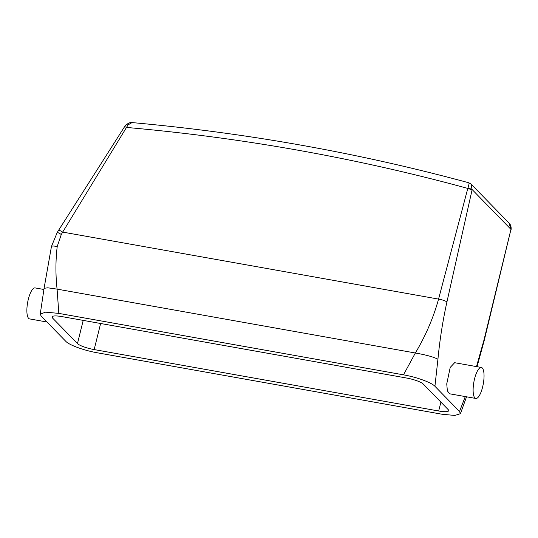 <?xml version="1.0" encoding="UTF-8"?>
<svg xmlns="http://www.w3.org/2000/svg" width="538" height="538" viewBox="0 0 538 538"><rect width="100%" height="100%" fill="white"/><g stroke="black" fill="none" stroke-linecap="round" stroke-linejoin="round"><path stroke-width="0.81" d="M46.947 322.006L29.577 318.906A15.743 4.788 -79.9 0 1 26.9 309.081A15.743 4.788 -79.9 0 1 30.585 292.618A15.743 4.788 -79.9 0 1 35.098 287.911L43.908 289.478M41.184 316.095L65.784 341.321C69.16 345.06 84.083 350.507 97.23 352.773L441.886 414.213L454.818 415.457L460.427 413.682L459.526 411.509L434.926 386.284C431.698 382.639 416.809 377.131 403.487 374.838L58.824 313.392L45.575 312.161L40.229 314.138L41.184 316.095M77.472 343.574L52.462 317.931A13.995 2.838 13.9 0 1 52.004 316.909A13.995 2.838 13.9 0 1 62.018 316.613L406.54 378.026A13.995 2.838 13.9 0 1 423.238 384.031L448.248 409.674A13.995 2.838 13.9 0 1 448.705 410.696A13.995 2.838 13.9 0 1 438.692 410.998L94.17 349.579A13.995 2.838 13.9 0 1 77.472 343.574L83.208 320.386M508.941 222.947L511.1 229.524C511.557 225.214 509.136 223.122 508.921 222.927L471.032 184.077L468.867 182.799C428.739 171.898 388.214 162.288 347.299 153.976C276.397 139.571 204.648 129.107 132.052 122.583L128.064 124.863L62.69 232.093L61.305 234.467L57.216 246.505C55.555 260.526 55.508 274.73 57.082 289.121L58.824 313.392M57.216 246.505C52.724 245.731 50.902 245.9 51.735 247.003L51.453 246.471L44.082 288.307L40.229 314.138M471.032 184.077L472.075 189.907L467.798 188.414L438.557 299.101C433.399 317.783 425.666 335.752 415.356 352.995L403.487 374.838M472.075 189.907L446.917 302.013C442.767 320.863 439.768 339.949 437.932 359.256L434.926 386.284M465.289 396.58L459.526 411.509M468.645 182.866C469.304 182.752 469.089 184.386 467.999 187.769L472.156 189.584L510.959 229.37L483.985 340.023L476.473 366.593M449.492 393.762L447.374 390.85L446.742 383.924L450.219 367.427L454.637 362.699L481.342 367.461A15.743 4.788 -79.9 0 1 484.018 377.286A15.743 4.788 -79.9 0 1 480.333 393.749A15.743 4.788 -79.9 0 1 475.814 398.456A15.743 4.788 -79.9 0 1 473.144 388.631A15.743 4.788 -79.9 0 1 476.829 372.168A15.743 4.788 -79.9 0 1 481.342 367.461M467.999 187.769L467.798 188.414A2092.262 1947.405 -44.3 0 0 344.118 158.999A2092.262 1947.405 -44.3 0 0 126.807 127.466L124.863 126.679M128.064 124.863L126.006 124.776L124.729 126.464L58.676 230.156L57.223 232.477L51.453 246.471M510.885 229.706L484.213 340.534L477.038 366.694M437.932 359.256C433.81 357.03 426.284 354.939 415.356 352.995L57.082 289.121L47.788 287.803L44.082 288.307M61.305 234.467C58.003 232.524 56.732 231.999 57.492 232.9M438.692 410.998L440.891 402.128M94.17 349.579L100.626 323.493M52.462 317.931L52.885 316.223M58.938 230.58C58.205 229.686 59.456 230.19 62.69 232.093L438.557 299.101C442.66 299.868 445.444 300.836 446.917 302.013M483.985 340.023L484.213 340.534M466.547 396.809L460.427 413.682M511.1 229.524L511.006 229.961M475.814 398.456L449.492 393.769M132.045 122.577C131.447 121.924 129.429 122.657 126.006 124.776"/></g></svg>

